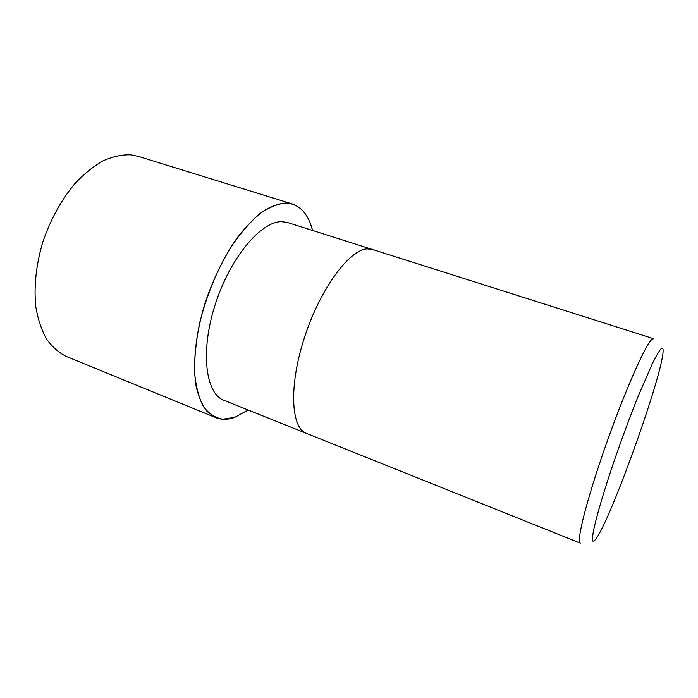 <?xml version="1.0" encoding="UTF-8"?>
<svg xmlns="http://www.w3.org/2000/svg" width="698" height="698" viewBox="0 0 698 698"><rect width="100%" height="100%" fill="white"/><g stroke="black" fill="none" stroke-linecap="round" stroke-linejoin="round"><path stroke-width="1.05" d="M248.165 410.023L234.676 417.378L222.706 419.21C215.246 417.901 208.824 413.696 203.441 406.602C198.843 397.834 195.894 386.526 194.594 372.662C194.367 357.568 196.025 341.13 199.576 323.349C206.503 295.577 216.938 270.187 230.864 247.188C240.26 233.394 249.849 222.278 259.63 213.841C269.219 207.175 278.136 203.572 286.363 203.022C299.355 204.139 308.08 213.291 312.538 230.462C308.08 213.291 299.355 204.139 286.363 203.022C278.136 203.572 269.219 207.175 259.63 213.841C249.849 222.278 240.26 233.394 230.864 247.188C216.938 270.187 206.503 295.577 199.576 323.349C196.025 341.13 194.367 357.568 194.594 372.662C195.894 386.526 198.843 397.834 203.441 406.602C208.824 413.696 215.246 417.901 222.706 419.21L234.676 417.378L248.165 410.023L234.668 417.404C227.818 419.838 221.51 419.917 215.734 417.64L207.289 411.689C202.446 405.608 198.773 397.389 196.26 387.024C192.334 364.714 195.562 333.269 205.64 301.37C214.024 277.106 224.608 255.852 237.39 237.59C245.905 226.632 254.438 217.881 262.98 211.337C271.348 206.172 279.139 203.388 286.372 202.996L292.331 203.982C302.147 207.411 308.891 216.24 312.556 230.471M306.431 433.379C290.83 427.996 288.675 385.409 304.677 336.846C320.522 288.265 349.628 249.291 367.401 248.881L372.374 249.448L653.581 338.687L652.011 339.315C645.737 343.957 624.666 391.517 605.655 445.717C586.599 499.925 575.972 542.451 580.291 543.123L306.431 433.379C290.83 427.996 288.675 385.409 304.677 336.846C320.522 288.265 349.628 249.291 367.401 248.881L372.374 249.448M306.352 433.345L223.971 400.329C205.482 393.733 200.082 351.356 215.22 304.494C230.166 257.597 261.165 220.996 281.861 221.702L287.698 222.575L372.287 249.422M597.331 536.91L595.42 539.711L593.117 541.421C592.323 540.409 592.428 536.971 593.422 531.099C596.171 517.401 603.691 491.75 613.961 461.553C622.058 438.117 630.242 416.078 638.513 395.443L652.429 363.475C656.094 356.163 658.938 351.286 660.962 348.852C662.454 347.43 663.17 348.127 663.1 350.937C663.1 372.496 614.292 510.229 597.331 536.91M215.734 417.64L66.336 356.46C58.78 352.699 52.158 346.862 46.478 338.94C41.487 329.892 37.928 319.152 35.799 306.727C33.766 286.686 36.06 265.24 42.691 242.407C50.404 219.8 61.075 200.282 74.695 183.844C83.908 174.055 93.366 166.377 103.077 160.819C112.718 156.561 121.932 154.563 130.709 154.816L138.091 156.308L292.331 203.982"/></g></svg>
